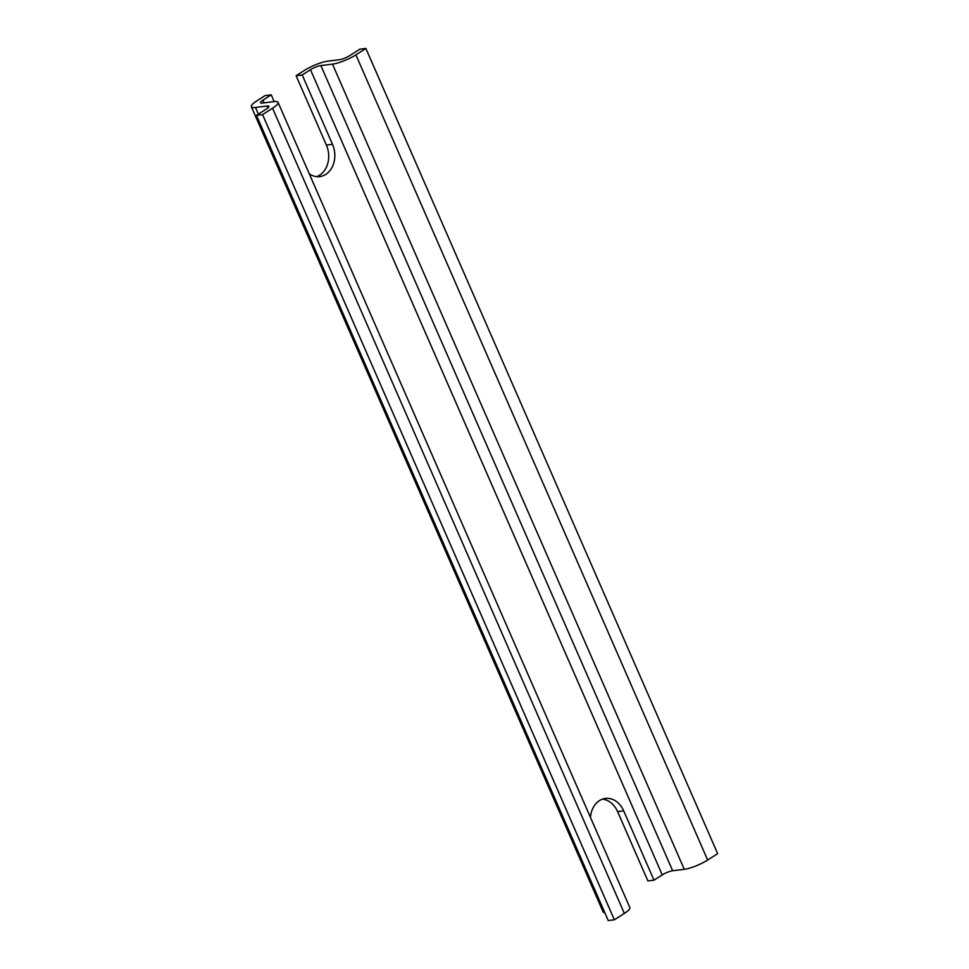 <?xml version="1.0" encoding="UTF-8"?>
<svg xmlns="http://www.w3.org/2000/svg" width="969" height="969" viewBox="0 0 969 969"><rect width="100%" height="100%" fill="white"/><g stroke="black" fill="none" stroke-linecap="round" stroke-linejoin="round"><path stroke-width="1.45" d="M302.207 74.988L296.102 75.739L304.363 70.446A17.999 3.912 156.4 0 1 327.764 61.156L339.368 59.727A8.006 1.744 156.4 0 0 349.773 55.596L359.753 49.201L365.87 48.45L355.889 54.845A17.999 3.912 156.4 0 1 332.488 64.136L320.872 65.565A8.006 1.744 156.4 0 0 310.48 69.695L302.207 74.988L332.5 144.32A22.505 17.733 -97 0 1 319.758 176.588A22.505 17.733 -97 0 1 309.305 173.887M332.488 64.136L684.271 869.326A17.999 3.912 156.4 0 0 707.661 860.036L717.654 853.641L365.87 48.45M684.271 869.326L672.656 870.756L320.872 65.565M310.48 69.695L662.251 874.886A8.006 1.744 156.4 0 1 672.656 870.756M278.055 102.351L629.838 907.553A17.999 3.912 156.4 0 1 624.339 913.404L614.358 919.799L262.575 114.608L272.555 108.213A17.999 3.912 156.4 0 0 278.055 102.351A17.999 3.912 156.4 0 0 273.948 101.624L262.345 103.053A8.006 1.744 156.4 0 1 260.516 102.726A8.006 1.744 156.4 0 1 262.962 100.134L264.137 102.835M262.575 114.608L256.458 115.359L266.451 108.964A8.006 1.744 156.4 0 0 268.885 106.36A8.006 1.744 156.4 0 0 267.069 106.033L255.453 107.462A17.999 3.912 156.4 0 1 251.346 106.735A17.999 3.912 156.4 0 1 256.846 100.885L265.106 95.592L271.223 94.841L262.962 100.134M614.358 919.799L608.241 920.55L256.458 115.359M604.838 912.737A17.999 3.912 156.4 0 1 603.13 911.926L251.346 106.735M662.251 874.886L653.99 880.179L623.697 810.847A22.505 17.733 -97 0 0 605.455 798.432A22.505 17.733 -97 0 0 590.46 817.424M602.439 799.146A22.505 17.733 83 0 1 617.592 811.598L647.886 880.942L653.99 880.179M274.179 101.6L271.223 94.841M316.657 176.624A22.505 17.733 83 0 0 326.396 145.084L296.102 75.739M707.661 860.036L355.889 54.845M272.555 108.213L624.339 913.404M267.069 106.033L267.892 107.922M258.372 114.136L255.453 107.462M332.5 144.32L326.396 145.084M617.592 811.598L623.697 810.847"/></g></svg>
